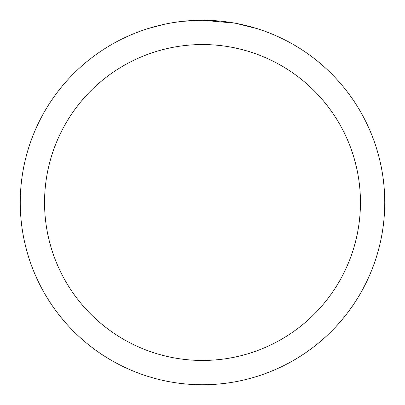 <?xml version="1.0" encoding="UTF-8"?>
<svg xmlns="http://www.w3.org/2000/svg" width="405" height="405" viewBox="0 0 405 405"><rect width="100%" height="100%" fill="white"/><g stroke="black" fill="none" stroke-linecap="round" stroke-linejoin="round"><path stroke-width="0.61" d="M206.135 20.285L208.671 20.356M224.942 21.637L225.712 21.733M234.875 23.151L202.5 20.25A182.25 182.25 0 0 1 384.75 202.5A182.25 182.25 0 0 1 202.5 384.75A182.25 182.25 0 0 1 20.25 202.5A182.25 182.25 0 0 1 202.5 20.25L182.802 21.318M235.735 23.308L256.643 28.482M202.5 44.55A157.95 157.95 0 0 1 360.45 202.5A157.95 157.95 0 0 1 202.5 360.45A157.95 157.95 0 0 1 44.55 202.5A157.95 157.95 0 0 1 202.5 44.55M181.946 21.414L179.724 21.678M148.362 28.482L164.243 24.31M174.636 22.391L179.724 21.683M189.14 20.741L190.148 20.67M175.254 22.3L178.605 21.824"/></g></svg>
